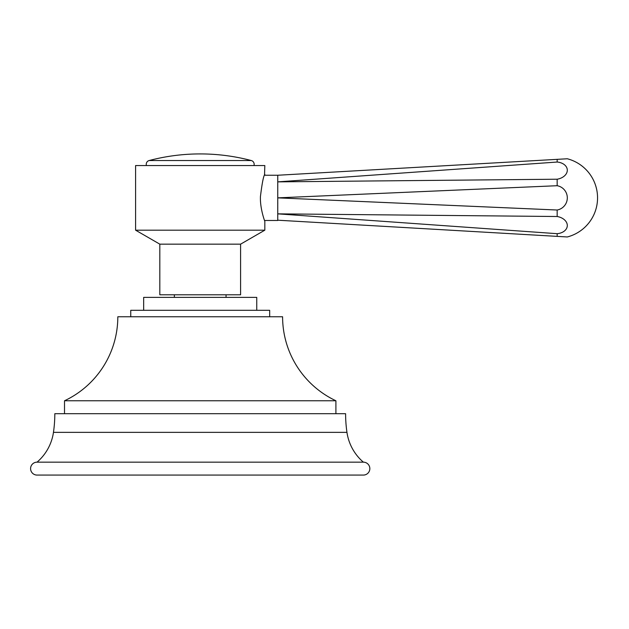 <?xml version="1.0" encoding="UTF-8"?>
<svg xmlns="http://www.w3.org/2000/svg" width="629" height="629" viewBox="0 0 629 629"><rect width="100%" height="100%" fill="white"/><g stroke="black" fill="none" stroke-linecap="round" stroke-linejoin="round"><path stroke-width="0.94" d="M363.373 462.158A48.464 48.464 0 0 1 346.956 432.359A129.236 129.236 0 0 1 345.604 413.693L54.817 413.693A129.236 129.236 0 0 1 53.457 432.359A48.464 48.464 0 0 1 37.048 462.158A6.463 6.463 0 0 0 30.585 468.613A6.463 6.463 0 0 0 37.048 475.076L363.373 475.076A6.463 6.463 0 0 0 369.836 468.613A6.463 6.463 0 0 0 363.373 462.158L37.048 462.158M64.512 400.767L335.91 400.767A92.84 92.84 0 0 1 282.594 316.764L117.82 316.764A92.84 92.84 0 0 1 64.512 400.767L64.512 413.693M335.91 400.767L335.91 413.693M269.676 316.764L269.676 310.301L130.746 310.301L130.746 316.764M256.75 310.301L256.75 297.375L143.664 297.375L143.664 310.301M240.593 244.162L159.821 244.162L159.821 294.789L240.593 294.789L240.593 244.162L264.825 230.175L135.589 230.175L135.589 165.553L264.825 165.553L264.526 175.247L277.751 175.247L277.751 220.48L264.526 220.48M159.821 244.162L135.589 230.175M264.825 230.175L264.825 221.322C265.061 222.006 259.926 209.025 260.437 196.539C262.096 183.023 263.559 175.64 264.825 174.406M277.751 175.247L567.303 158.767A40.39 40.39 0 0 1 567.303 236.96L277.774 220.205M557.16 233.689A12.344 8.712 4.6 0 0 567.303 225.504A12.344 8.712 4.6 0 0 557.16 216.51L277.751 213.852L557.16 233.689L557.168 236.378M277.759 208.333L277.751 206.516M277.774 203.316L277.774 202.632M277.759 190.658L277.751 189.604M277.766 186.357L277.774 185.602M277.774 179.611L277.759 176.592M277.759 176.552L277.774 175.554M557.16 210.015L277.751 197.86L557.16 185.712A12.344 12.321 90 0 1 557.16 210.015L557.168 216.51M557.16 179.218L277.751 181.867L557.16 162.038A12.344 8.712 175.4 0 1 567.303 170.223A12.344 8.712 175.4 0 1 557.16 179.218L557.168 185.712M557.168 159.349L557.168 162.038M146.463 165.553A3.876 3.876 0 0 1 149.144 160.537A200.407 200.407 0 0 1 251.278 160.537L149.144 160.537M253.951 165.553A3.876 3.876 0 0 0 251.278 160.537M346.956 432.359L53.457 432.359M174.359 294.789L174.359 297.375M226.055 294.789L226.055 297.375"/></g></svg>
